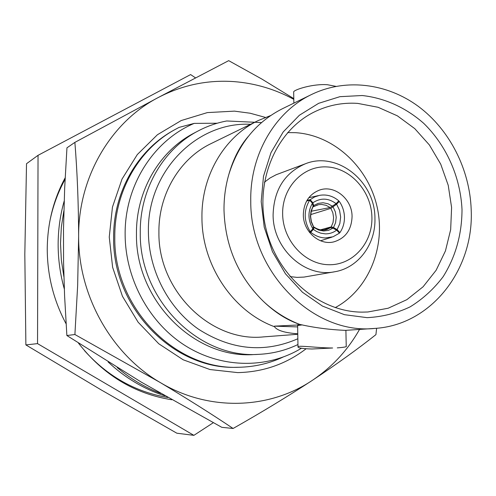 <?xml version="1.0" encoding="UTF-8"?>
<svg xmlns="http://www.w3.org/2000/svg" width="496" height="496" viewBox="0 0 496 496"><rect width="100%" height="100%" fill="white"/><g stroke="black" fill="none" stroke-linecap="round" stroke-linejoin="round"><path stroke-width="0.74" d="M63.891 276.694L61.349 260.115L60.512 243.412L61.355 226.988L63.86 210.837M64.158 201.122C60.183 215.128 58.181 229.543 58.137 244.379C58.144 259.47 60.196 274.331 64.306 288.957M160.648 393.415C144.975 387.413 130.516 378.814 117.267 367.623M108.134 361.975C124.942 377.766 143.865 389.062 164.914 395.858M311.531 94.507L282.391 108.742C256.308 121.973 238.471 143.828 228.885 174.307C225.519 185.882 223.888 197.873 224.006 210.279C225.178 246.388 238.309 276.762 263.413 301.382C274.307 311.575 286.378 319.238 299.627 324.372C314.055 327.664 329.282 329.666 345.309 330.367L375.075 328.395C431.322 324.93 474.033 269.595 471.2 209.839C469.873 169.44 449.717 129.704 418.333 106.367C386.899 83.204 345.6 78.002 311.531 94.507C274.958 111.885 249.798 154.752 250.759 201.184C250.077 272.254 313.608 335.259 375.075 328.395M297.65 326.914L274.406 326.145L296.546 325.066L299.745 324.39M293.799 99.343C275.044 89.187 255.149 83.278 234.118 81.623C207.557 79.738 182.249 85.045 158.199 97.545L74.871 142.389C77.24 171.573 78.498 202.852 78.641 236.226C78.194 295.312 111.302 354.057 160.065 382.435C208.562 411.63 268.863 409.529 312.238 380.426C331.88 367.313 347.615 350.368 359.439 329.586M293.787 98.611L261.826 79.038L228.687 60.648L158.199 97.545C110.912 122.072 78.225 177.047 78.641 236.226L77.649 285.603L74.902 334.521L160.065 382.435C187.228 398.672 211.575 414.024 233.095 428.476C261.094 412.635 287.475 396.62 312.238 380.426C336.641 364.225 357.876 348.961 375.931 334.639L376.613 328.265M233.095 428.476L221.774 427.316L141.453 382.211L66.873 335.525L64.585 295.79L63.569 262.533L63.5 228.916L64.666 188.201L66.954 147.827L74.871 142.389M239.208 367.257L236.536 367.307C173.327 369.805 112.319 307.241 113.634 237.534C113.212 192.46 137.448 150.183 173.364 130.473L174.673 129.735C138.669 149.494 114.365 191.896 114.793 237.107C113.454 307.508 175.485 370.5 239.208 367.257C254.609 366.891 269.192 363.512 282.956 357.126M265.403 117.409L250.127 113.224L234.484 111.135L207.34 112.598L181.195 120.553L157.418 134.738L137.299 154.572L122.01 179.106L112.456 207.105L109.25 237.069L112.635 267.356L122.444 296.273L138.13 322.208L158.77 343.759L183.179 359.792L209.988 369.539L237.72 372.614C263.258 372.043 286.031 364.107 306.038 348.818M323.361 230.057L330.534 227.633L332.928 228.16L336.654 230.125C333.287 232.692 329.468 233.932 325.196 233.845L320.769 233.17L316.51 231.458L313.367 229.388L314.067 227.552L313.98 227.019L313.373 227.137M336.654 230.125L339.444 233.145L333.033 236.778L325.345 237.968C320.032 237.758 315.165 235.86 310.744 232.258L313.367 229.388M309.696 232.618L310.744 232.258M310.632 216.64L311.383 221.656L313.367 226.3L312.871 228.842C307.818 220.1 307.663 211.581 312.406 203.273L313.075 206.187L311.19 211.656L310.626 216.516M313.119 206.888L313.664 205.555L312.883 202.765C320.67 197.65 328.414 197.954 336.127 203.682L330.144 207.533L326.089 205.319L321.668 204.439L318.699 204.637L313.627 206.578M310.694 214.594L330.869 208.339L336.617 204.228L339.549 210.335L340.647 217.019L339.816 223.653L337.125 229.611L333.51 227.521L331.235 226.87L333.045 222.487L333.597 217.676L332.853 212.827L330.869 208.339M336.617 204.228L339.283 201.382C342.556 206.113 344.28 211.364 344.453 217.136C344.522 222.902 343.009 228.067 339.915 232.63L337.125 229.611M339.159 232.829L339.915 232.63M371.907 217.223C371.479 191.468 350.709 167.995 326.926 166.929C303.149 165.472 282.063 187.438 282.646 214.018C282.875 240.591 304.86 264.473 328.823 264.721C352.799 265.36 372.682 242.984 371.907 217.223M273.104 214.644C273.966 189.708 284.71 172.763 305.331 163.798C337.032 150.815 375.218 181.369 374.933 218.265C375.881 244.125 358.286 267.976 334.67 271.765C304.959 278.045 272.75 248.663 273.104 214.644M303.323 214.762C303.174 231.434 319.331 245.669 333.827 241.874C345.483 238.297 351.565 229.846 352.067 216.51C352.203 199.181 334.688 184.679 319.734 190.005C309.237 194.072 303.769 202.325 303.323 214.762M305.331 163.798L276.191 174.728L270.041 177.99L264.405 182.206M65.162 177.81C53.432 199.621 47.461 223.367 47.25 249.029C47.343 275.497 53.624 300.421 66.092 323.807M78.405 343.058C103.211 374.871 134.335 393.768 171.765 399.764M217.217 123.231L194.234 123.38C153.512 140.399 124.546 185.616 125.135 234.651C125.333 278.479 148.564 321.712 183.824 344.745C219.164 367.703 263.574 369.216 297.86 350.331L301.444 348.266M261.51 122.574L226.715 120.974C216.733 122.847 207.198 126.176 198.109 130.969L193.868 133.207C159.414 151.038 135.966 191.115 136.462 233.957C135.272 300.167 194.351 359.061 254.008 354.553L258.794 354.342C272.595 353.685 285.646 350.418 297.947 344.534M198.109 130.969C163.382 148.936 139.748 189.367 140.263 232.612C139.085 299.435 198.673 358.893 258.794 354.342M250.561 124.298C196.769 121.489 147.002 171.573 148.403 232.109C148.657 270.264 168.206 307.991 198.319 329.077C231.173 350.102 264.349 353.326 297.854 338.762M195.517 77.872L190.613 74.574L38.037 155.329L26.517 163.711L24.819 254.274L25.879 344.912L100.967 389.782L176.849 433.206L193.88 435.352L213.274 422.728M367.121 317.657L344.416 314.681L322.456 306.082L302.43 292.231L285.454 273.786L272.478 251.714L264.232 227.199L261.194 201.593L263.494 176.291L270.977 152.669L283.173 131.979L299.361 115.264L318.637 103.323L339.946 96.67L362.192 95.523C384.623 97.948 405.97 107.694 423.751 123.374C446.487 145.557 460.418 177.029 462.012 209.473C461.943 234.242 455.663 256.643 443.164 276.669C433.901 288.908 422.896 298.97 410.13 306.863C396.595 313.28 382.261 316.876 367.121 317.657M362.223 312.133C319.604 312.114 277.425 276.495 266.073 229.084C254.454 181.734 275.708 131.291 313.621 112.301C327.546 105.332 342.228 102.356 357.672 103.385L378.064 107.272L397.377 115.835L414.743 128.613L429.393 144.975L440.721 164.164L448.229 185.306L451.596 207.471L450.659 229.673L445.439 250.933L436.12 270.27L423.082 286.787L406.863 299.665L388.176 308.227L367.877 311.984L362.223 312.133M297.774 334.279L263.674 336.877C211.098 342.606 157.926 290.96 158.918 232.413C158.391 194.147 179.887 158.447 211.153 143.561L258.298 120.522C224.483 136.605 201.227 175.689 201.946 217.781C201.853 265.279 233.101 311.6 274.48 326.715L274.406 326.145M270.649 115.556L258.298 120.522M311.947 349.004L332.649 347.994C318.116 348 299.02 345.241 297.984 346.723C297.519 347.925 302.176 348.688 311.947 349.004M345.898 330.367L346.227 346.276C346.952 346.822 343.97 347.355 337.286 347.876M293.682 92.498L293.669 91.785C294.686 89.509 313.224 83.588 327.503 84.742L335.916 86.36M335.203 307.632C368.863 289.608 386.217 246.382 377.028 206.572C367.995 166.73 333.548 134.962 295.362 132.668L287.643 132.587M236.666 154.603L236.046 155.211M194.234 123.38L179.13 127.373L174.673 129.735M236.363 154.572L236.679 154.585M290.055 276.601L297.042 277.382L303.998 277.084L334.67 271.765M297.625 325.543L302.306 324.88M297.767 333.802C284.884 332.872 277.121 330.51 274.48 326.715M38.037 155.329L37.541 343.623L193.88 435.352M25.879 344.912L37.541 343.623M311.159 211.761L311.724 211.153M337.863 201.835L339.283 201.382M320.447 229.846L331.235 226.87M312.883 202.765L310.161 199.683L314.656 196.924L319.629 195.337C326.659 194.172 333.045 196.007 338.793 200.843L336.127 203.682M306.999 200.372L310.161 199.683M311.296 211.24L330.144 207.533M312.871 228.842L310.248 231.713C303.75 220.925 303.558 210.416 309.684 200.192L312.406 203.273M309.188 231.961L310.248 231.713M306.615 201.054L309.684 200.192M66.873 335.525L74.902 334.521M332.928 228.16L328.532 230.349L323.64 231L318.668 230.039L314.067 227.552M322.152 230.107L327.422 229.257L330.534 227.633M313.453 226.877L311.246 221.848L310.422 216.405L311.048 211.029L313.075 206.187M313.664 205.555L318.172 203.379L323.101 202.765L328.017 203.763L332.5 206.286M333.107 206.962L335.37 211.928L336.22 217.322L335.581 222.673L333.51 227.521M167.791 397.501C135.352 391.97 107.582 376.352 84.487 350.647M49.631 222.357C52.576 207.037 57.728 192.696 65.081 179.329M228.885 174.307C233.263 158.968 239.698 146.376 248.198 136.524M263.413 301.382C274.945 312.399 286.868 320.001 299.181 324.198M326.697 229.505L327.422 229.257C323.026 230.826 318.593 230.107 314.104 227.112M317.868 204.811L313.491 206.733M293.861 103.137L293.669 91.785M297.984 346.723L297.625 325.37M308.791 197.73L318.358 195.616M320.577 240.783L331.905 237.138"/></g></svg>
